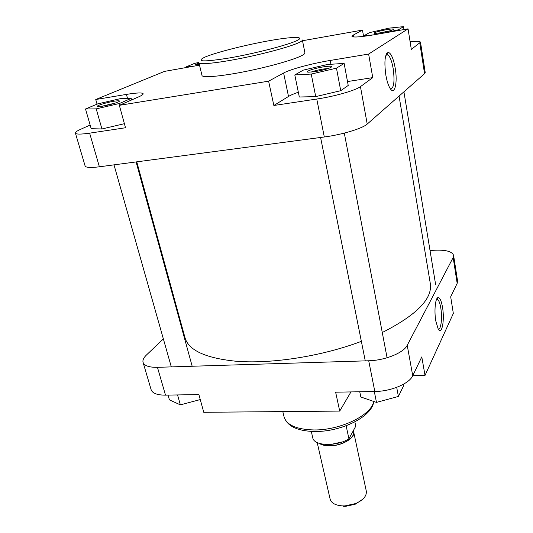 <?xml version="1.0" encoding="UTF-8"?>
<svg xmlns="http://www.w3.org/2000/svg" width="533" height="533" viewBox="0 0 533 533"><rect width="100%" height="100%" fill="white"/><g stroke="black" fill="none" stroke-linecap="round" stroke-linejoin="round"><path stroke-width="0.8" d="M136.768 161.839L184.998 337.695C188.509 350.154 205.152 357.963 234.92 361.127C269.971 364.359 321.306 356.504 361.361 341.347M382.268 332.519C416.493 315.11 432.516 298.86 430.344 283.756L399.064 96.08M385.852 75.133C384.08 61.848 384.853 54.266 388.171 52.381C391.022 53.027 393.367 58.257 395.186 68.057C397.858 82.961 394.54 96.293 389.929 88.125C388.224 85.193 386.865 80.863 385.852 75.133M390.529 89.018C393.934 88.185 394.82 81.382 393.187 68.617C391.928 61.575 390.223 57.004 388.071 54.899L386.765 54.379L386.085 54.626M381.122 32.76L374.492 33.499C373.007 32.839 376.938 31.574 386.285 29.708C392.388 28.715 394.66 28.702 393.114 29.688C390.702 30.707 386.705 31.733 381.122 32.76M389.25 30.974L378.503 33.173M315.543 71.522L308.8 72.182C303.217 72.128 313.544 68.411 323.431 66.858C330.846 65.772 333.225 66.019 330.567 67.591C327.129 69.063 322.119 70.376 315.543 71.522M328.341 68.464L323.218 69.03C318.261 69.883 314.243 70.902 311.165 72.088M199.369 64.56L196.197 64.866C194.898 64.753 195.851 64.2 199.049 63.214M102.536 106.18L98.378 106.62C93.262 106.707 105.407 102.589 114.149 101.23C119.006 100.49 120.511 100.67 118.686 101.77C114.921 103.435 109.538 104.901 102.536 106.18M115.714 102.956L101.616 106.32M201.994 75.466C202.36 77.945 220.562 76.446 244.8 71.629C269.012 66.838 294.023 59.729 301.865 55.552C304.037 54.413 305.056 53.507 304.923 52.834L302.364 39.982C302.478 40.575 301.431 41.401 299.24 42.467C291.298 46.364 266.114 53.313 241.795 58.19C217.444 63.101 199.229 64.906 198.929 62.727L201.994 75.466M90.137 125.028L80.403 129.412C76.899 130.998 75.233 132.231 75.406 133.103C76.059 134.403 80.803 134.416 89.637 133.15L125.508 127.76L119.339 105.327L138.74 96.833C141.838 95.46 143.31 94.434 143.157 93.748C142.338 92.509 136.761 92.729 126.428 94.408L95.74 99.518L164.497 71.395L199.515 65.166M85.513 108.992L96.22 108.872L119.539 103.455L131.185 98.392L120.072 98.705L97.699 103.888L85.513 108.992L91.196 128.7L101.93 128.966L124.396 123.696M298.333 92.222C293.943 93.735 290.672 95.154 288.513 96.46L273.855 105.487L316.769 99.038C334.444 96.466 355.738 90.363 360.448 86.632L372.76 77.618L347.503 81.556M294.796 74.946L299.319 97.006L315.716 96.613L340.72 90.697L348.222 85.453L344.138 63.414L327.435 64.493L303.304 70.123L294.796 74.946L311.239 74.067L336.47 68.164L344.138 63.414M386.665 53.473L387.504 53.333M363.579 36.364L362.473 30.088L353.239 35.111L351.953 36.331C352.939 37.596 360.368 37.07 374.253 34.745L408.051 28.842L411.323 49.389L420.504 42.22C420.117 41.241 416.646 41.074 410.097 41.721M420.504 42.22L425.214 72.528L424.561 73.667L419.817 43.173M89.637 133.15L99.385 166.796C90.61 167.888 85.853 167.615 85.113 165.99L75.406 133.103M360.448 86.632L367.217 124.069C362.693 128.413 341.773 134.762 324.304 136.981L316.769 99.038M362.473 30.088L302.511 40.741M408.051 28.842L368.623 54.06L330.213 60.456C312.025 63.44 290.365 69.243 283.609 73.014L268.612 81.183L119.339 105.327M99.385 166.796L324.304 136.981M367.217 124.069L424.561 73.667M372.76 77.618L368.623 54.06M273.855 105.487L268.612 81.183M97.059 104.162L95.74 99.518M384.999 32.873L398.504 29.748L403.508 26.65L388.93 28.149L369.456 32.646L363.866 35.811L373.48 34.885M363.866 35.811L363.952 36.317M398.504 29.748L398.624 30.488M403.508 26.65L403.974 29.555M311.239 74.067L315.716 96.613M336.47 68.164L340.72 90.697M96.22 108.872L101.93 128.966M119.539 103.455L119.972 105.048M131.185 98.392L131.611 99.957M198.882 62.421L194.332 63.467L186.03 66.938L192.959 66.418M186.03 66.938L186.19 67.604M442.51 307.281C444.815 320.173 441.83 335.817 438.186 328.981L435.807 321.019C433.962 310.672 435.421 297.221 438.253 297.581C440.005 297.854 441.424 301.085 442.51 307.281M438.246 329.081C441.018 330.1 442.477 317.581 440.784 307.954C440.018 303.49 439.005 300.665 437.733 299.479L436.614 299.2M339.714 411.083L203.766 412.295L198.889 394.567L165.503 395.146C157.235 395.14 152.445 393.321 151.132 389.69L143.071 362.38C144.323 365.791 149.113 367.437 157.448 367.324L368.716 360.768C384.999 360.441 403.721 352.813 407.225 345.291L412.729 375.732C409.357 383.64 390.929 391.415 374.819 391.502L335.637 392.188L339.714 411.083L350.954 391.922M457.174 283.336L453.157 257.532L453.59 255.36L457.574 281.031L457.174 283.336L450.685 296.814L453.336 313.464L425.028 375.405L412.742 375.705M425.028 375.405L421.783 356.91L412.729 375.732M163.364 338.908L146.448 355.005C143.617 357.723 142.491 360.181 143.071 362.38M453.59 255.36C452.057 251.303 445.322 249.617 433.389 250.303L430.038 250.563M180.787 322.332L180.261 322.831M453.157 257.532L407.225 345.291M403.614 384.16L403.834 385.346L398.404 396.432L376.478 402.402L360.828 396.998L359.748 391.768M398.404 396.432L396.692 387.351M376.478 402.402L374.313 391.515M200.261 399.57L180.374 404.873L169.421 399.883L168.042 395.106M180.374 404.873L177.549 394.94M317.195 442.523L330.114 499.075C331.359 503.172 335.557 505.451 342.712 505.91L345.011 505.89L355.638 503.558C363.299 500.101 366.857 495.95 366.304 491.113L353.379 430.597M346.13 425.754L348.935 438.832L355.758 426.187L354.851 421.883M319.114 443.296C321.512 444.922 324.903 445.768 329.287 445.828C341.633 446.168 355.631 437.933 353.745 431.683M348.935 438.832C337.156 446.407 315.756 446.201 312.964 438.706L311.292 431.41M362.607 499.361L355.245 504.211L345.65 506.323L343.572 506.337M205.378 56.918C194.885 61.855 203.026 62.181 229.803 57.89C255.347 53.433 287.847 45.005 296.808 40.628C306.162 36.184 292.004 36.57 268.585 40.821C245.267 45.019 216.605 52.274 205.378 56.918M330.94 64.266L330.213 60.456M288.513 96.46L283.609 73.014M127.534 98.492L126.428 94.408M353.572 36.95L353.239 35.111M282.803 411.589L284.082 416.913C286.667 425.121 296.608 429.471 313.897 429.951C340.487 430.391 371.974 414.894 373.6 401.409M374.819 391.502L368.716 360.768M157.448 367.324L165.503 395.146M350.308 391.928L350.467 392.688M353.246 430.844C356.57 437.013 342.286 446.081 329.354 445.708C325.323 445.655 322.119 444.915 319.753 443.496M331.106 444.382L342.466 441.884M349.635 437.526L352.566 432.096M136.082 161.932L192.18 366.244M114.002 164.857L171.3 366.891M344.305 133.103L387.078 357.763M320.593 137.474L365.265 360.874M403.921 91.816L435.654 284.702M386.765 54.379L388.171 52.381M385.865 55.259L388.071 54.899M373.74 401.456C372.434 416.666 341.247 431.923 314.717 431.503C297.427 431.11 287.22 426.247 284.082 416.913M436.46 299.553L437.733 299.479M436.887 299.146L438.253 297.581M355.245 504.211L355.638 503.558M345.65 506.323L345.011 505.89"/></g></svg>
